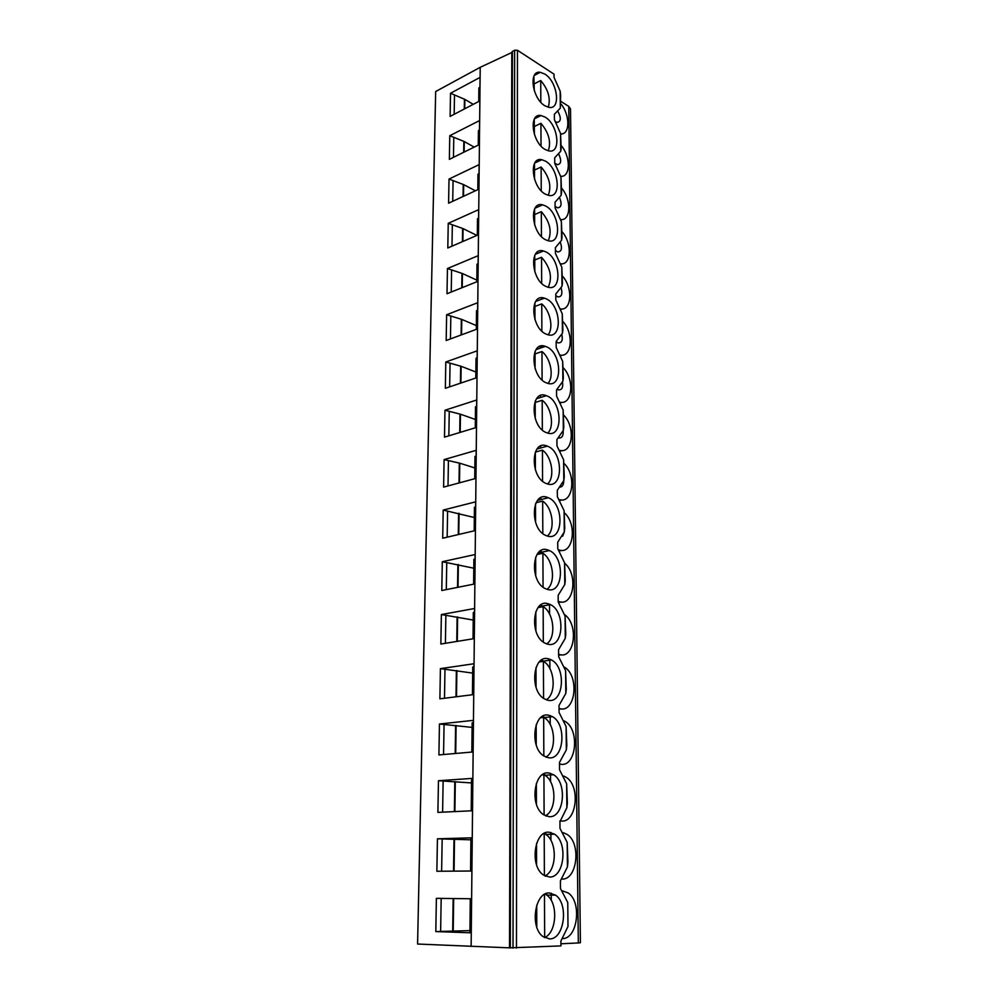 <?xml version="1.0" encoding="UTF-8"?>
<svg xmlns="http://www.w3.org/2000/svg" width="998" height="998" viewBox="0 0 998 998"><rect width="100%" height="100%" fill="white"/><g stroke="black" fill="none" stroke-linecap="round" stroke-linejoin="round"><path stroke-width="1.5" d="M560.402 820.83L566.864 807.694L567.363 803.153L566.652 783.779L559.529 769.745L559.479 762.46L566.328 749.885L566.827 745.518L566.115 726.544L559.08 712.51L559.03 705.399L565.804 693.448L566.29 689.244L565.592 670.656L558.643 656.647L558.581 649.698L565.28 638.346L565.766 634.304L565.08 616.09L558.206 602.093L558.156 595.307L564.781 584.529L565.255 580.636L564.581 562.785L557.782 548.8L557.732 542.176L564.282 531.959L564.756 528.192L564.095 510.714L557.371 496.742L557.321 490.268L563.808 480.574L564.269 476.957L563.608 459.816L556.971 445.869L556.921 439.544L563.334 430.35L563.795 426.87L563.146 410.053L556.585 396.131L556.535 389.944L562.872 381.248L563.334 377.893L562.685 361.401L556.198 347.504L556.148 341.453L562.423 333.232L562.884 329.989L562.248 313.809L555.824 299.949L555.774 294.036L561.986 286.251L562.435 283.133L561.812 267.252L555.449 253.43L555.412 247.629L561.55 240.281L561.999 237.274L561.387 221.693L555.1 207.896L555.05 202.232L561.138 195.296L561.575 192.402L560.963 177.095L554.738 163.348L554.701 157.796L560.726 151.259L561.163 148.477L560.552 133.445L554.401 119.723L554.352 114.296L560.315 108.146L560.651 95.097L560.152 91.092L554.065 77.457L554.04 74.164L517.475 50.287L514.656 50.212L512.448 51.409L511.799 52.283L509.579 947.851L417.588 944.033L435.664 91.529L480.213 67.315L471.131 946.378M511.799 52.52L480.213 67.315M568.76 106.387L578.329 942.96L580.412 942.736L570.519 108.957L568.76 106.387L560.714 101.272M551.245 893.148L551.283 900.483M550.884 832.469L550.921 840.391M550.522 773.3L550.572 781.758M550.172 715.554L550.235 724.536M549.836 659.204L549.898 668.672M549.511 604.189L549.574 614.119M567.762 902.541L567.987 926.506L567.762 902.541L560.464 888.494L560.414 880.835L567.425 866.938L567.924 862.222L567.201 842.424L559.99 828.39L559.94 820.917M567.987 926.506L560.888 941.052L560.926 945.904L509.529 947.863L511.799 52.283M578.329 942.96L560.901 943.784M559.491 764.431L560.689 764.169M559.055 709.229L560.951 708.83M558.63 655.312L561.2 654.775M558.618 602.605L561.412 601.969M559.391 551.021L561.587 550.36M559.928 500.559L561.737 499.911M560.315 451.221L561.849 450.585M560.589 402.967L561.924 402.344M560.789 355.775L561.974 355.163M560.901 309.605L561.986 308.993M560.963 264.433L561.961 263.809M560.963 220.221L561.924 219.572M560.926 176.945L561.849 176.272M560.801 134.593L561.749 133.869M562.785 938.594C577.904 938.394 581.959 901.631 568.124 892.936L562.423 890.865M450.522 93.251L480.038 77.407L479.789 100.935L450.11 116.404L450.522 93.251L464.868 99.388L473.264 104.341M449.774 135.703L479.589 120.558L479.339 144.585L449.362 159.343L449.774 135.703L464.282 141.566L474.212 147.118M449.013 179.054L479.127 164.633L478.878 189.183L448.589 203.193L449.013 179.054L463.683 184.642L475.397 190.793M448.239 223.327L478.666 209.655L478.404 234.755L447.803 247.978L448.239 223.327L463.06 228.617L476.882 235.416M447.441 268.537L478.192 255.675L477.93 281.336L447.004 293.736L447.441 268.537L462.436 273.527L476.844 280.139M446.63 314.744L477.705 302.718L477.431 328.953L446.181 340.493L446.63 314.744L461.787 319.41L476.358 325.585M445.807 361.975L477.206 350.822L476.932 377.643L445.345 388.284L445.807 361.975L461.138 366.291L475.871 372.017M444.958 410.24L476.695 400.011L476.408 427.456L444.484 437.149L444.958 410.24L460.465 414.207L475.36 419.459M444.085 459.591L476.171 450.335L475.884 478.404L443.611 487.111L444.085 459.591L459.779 463.197L474.848 467.95M443.199 510.078L475.647 501.832L475.347 530.562L442.713 538.221L443.199 510.078L474.324 517.525M442.301 561.712L475.098 554.539L474.799 583.942L441.79 590.517L442.301 561.712L473.788 568.211M441.366 614.556L474.537 608.493L474.225 638.608L440.854 644.034L441.366 614.556L473.239 620.057M440.417 668.635L473.963 663.745L473.651 694.596L439.893 698.825L440.417 668.635L472.678 673.101M439.444 724.012L473.376 720.356L473.052 751.956L438.908 754.925L439.444 724.012L472.091 727.38M438.459 780.723L472.778 778.353L472.453 810.75L437.897 812.384L438.459 780.723L471.505 782.931M437.436 838.807L472.166 837.809L471.829 871.017L436.862 871.254L437.436 838.807L470.906 839.817M435.802 931.583L436.388 898.337L471.543 898.761L471.181 932.818L435.802 931.583L469.946 930.61M545.232 149.538L548.813 150.91C561.6 153.879 558.244 124.388 545.045 117.09L541.028 115.543C528.366 112.749 531.996 142.614 545.232 149.538M545.482 194.186L548.501 195.346C561.949 198.901 558.98 168.138 545.295 161.052L541.814 159.717C528.516 156.349 531.747 187.499 545.482 194.186M545.744 239.832L548.164 240.743C562.261 244.947 559.741 212.811 545.544 205.962L542.65 204.852C528.703 200.86 531.485 233.37 545.744 239.832M546.006 286.476L547.79 287.15C562.56 292.04 560.539 258.445 545.806 251.858L543.523 250.985C528.928 246.306 531.186 280.288 546.006 286.476M546.268 334.155L547.391 334.579C562.822 340.218 561.375 305.064 546.068 298.764L544.446 298.153C529.202 292.713 530.874 328.292 546.268 334.155M546.542 382.92L546.979 383.082C563.047 389.519 562.236 352.693 546.343 346.73L545.395 346.368C529.514 340.143 530.537 377.394 546.542 382.92M546.829 432.795C563.359 439.532 562.959 401.283 546.617 395.782L546.368 395.682C530.05 388.671 530.05 427.119 546.542 432.695L546.829 432.795M547.104 483.83C563.533 489.893 563.608 451.745 547.366 446.131L546.892 445.956C530.711 439.145 529.701 477.281 546.106 483.456L547.104 483.83M547.403 536.063C563.571 541.403 564.332 503.828 548.376 497.752L547.191 497.291C531.273 491.178 529.551 528.74 545.657 535.402L547.403 536.063M547.702 589.519C563.633 594.159 565.043 557.109 549.411 550.572L547.478 549.836C531.822 544.421 529.439 581.46 545.22 588.583L547.702 589.519M548.014 644.271C563.695 648.189 565.729 611.599 550.447 604.626L547.777 603.628C532.371 598.912 529.364 635.489 544.783 643.061L548.014 644.271M548.326 700.346C563.795 703.553 566.402 667.363 551.482 659.977L548.089 658.717C532.907 654.7 529.327 690.878 544.372 698.862L548.326 700.346M548.651 757.794C563.907 760.289 567.039 724.423 552.505 716.664L548.413 715.142C533.443 711.824 529.327 747.677 543.972 756.06L548.651 757.794M548.975 816.663C564.045 818.447 567.675 782.831 553.528 774.71L548.738 772.963C533.967 770.331 529.352 805.947 543.598 814.705L548.975 816.663M549.324 877.017C564.207 878.09 568.286 842.649 554.551 834.191L549.062 832.22C534.491 830.286 529.414 865.74 543.249 874.847L549.324 877.017M549.661 938.918C564.394 939.255 568.897 903.914 555.549 895.144L549.411 892.961C535.003 891.738 529.501 927.117 542.937 936.548L549.661 938.918M544.983 105.825L549.087 107.41C561.238 109.855 557.545 81.537 544.808 74.064L540.28 72.305C528.241 70.035 532.221 98.715 544.983 105.825M548.251 107.248C550.821 98.553 548.314 89.645 540.729 80.526L534.242 83.857M533.893 76.272L534.267 90.643M540.829 102.258L540.729 80.526M548.289 150.798C551.27 141.841 548.813 132.672 540.928 123.315L534.367 126.509M534.254 119.298L534.392 134.468M541.028 146.057L540.928 123.315M548.289 195.296C551.707 186.052 549.324 176.634 541.128 167.015L534.504 170.059M534.479 163.56L534.529 179.266M541.24 190.818L541.128 167.015M548.264 240.768C552.156 231.237 549.848 221.531 541.328 211.663L534.641 214.545M534.616 208.994L534.666 225.037M541.452 236.563L541.328 211.663M548.201 287.249C552.618 277.407 550.397 267.414 541.54 257.272L534.766 259.991M534.753 255.426L534.803 271.83M541.664 283.32L541.54 257.272M548.102 334.779C553.815 328.205 550.21 310.715 541.752 303.903L534.916 306.436M534.903 302.905L534.953 319.672M541.877 331.124L541.752 303.903M547.964 383.382C554.277 376.795 550.784 358.344 541.976 351.558L535.053 353.903M535.053 351.458L535.103 368.611M542.101 380.013L541.976 351.558M547.777 433.095C554.726 426.52 551.383 407.022 542.201 400.285L535.202 402.444M535.19 401.121L535.252 418.673M542.338 430.026L542.201 400.285M547.565 483.968C555.175 477.418 552.006 456.772 542.425 450.123L535.352 452.082M535.352 451.932L535.402 469.896M542.575 481.198L542.425 450.123M547.303 536.038C555.612 529.526 552.655 507.658 542.663 501.108L536.076 502.705M535.502 503.94L535.564 522.328M542.812 533.581L542.663 501.108M547.004 589.331C556.023 582.907 553.341 559.703 542.9 553.279L537.011 554.514M535.664 557.183L535.726 576.021M543.062 587.198L542.9 553.279M546.667 643.91C556.422 637.572 554.04 612.947 543.149 606.672L538.097 607.57M535.826 611.712L535.889 630.998M543.311 642.101L543.149 606.672M546.293 699.81C556.809 693.598 554.763 667.413 543.399 661.35L539.357 661.924M536.001 667.562L536.051 687.323M543.573 698.351L543.399 661.35M545.894 757.083C556.996 751.095 555.612 723.762 544.01 717.55L540.754 717.649M536.163 724.785L536.225 745.044M543.835 755.973L543.661 717.337M545.457 815.765C557.021 810.089 556.547 781.995 544.933 775.296L542.301 774.81M536.35 783.442L536.413 804.201M544.11 815.042L543.922 774.697M544.995 875.932C556.996 870.568 557.445 841.638 545.831 834.453L543.972 833.492M536.525 843.572L536.587 864.867M544.384 875.595L544.197 833.48M544.397 937.546L544.671 937.559C556.971 932.319 558.269 902.691 546.729 895.069L545.12 894.046M536.712 905.248L536.774 927.08M544.671 937.559L544.471 894.395M542.937 297.853L540.791 299.512M541.764 345.957L540.255 346.917L540.255 348.127M540.454 395.607L540.467 397.516M540.667 446.056L540.679 447.69M540.891 497.678L540.891 498.838M541.116 550.522L541.116 551.183M541.34 605.075L542.139 606.098M547.59 643.161L547.228 644.084M542.101 659.728L543.162 661.15M547.453 698.912L546.966 700.035M543.137 716.028L544.172 717.537M547.253 756.085L546.654 757.357M544.184 773.737L545.17 775.284M546.991 814.73L546.28 816.102M545.232 832.881L546.143 834.44M546.654 874.884L545.856 876.319M546.28 893.534L547.091 895.069M478.741 101.497L478.878 87.974L479.938 87.026M464.868 99.388L464.744 108.782M464.569 99.55L464.432 108.944M464.432 99.476L464.295 109.019M454.489 95.583L454.177 114.296M478.267 145.122L478.429 130.651L479.489 129.752M464.282 141.566L464.132 152.07M463.97 141.728L463.821 152.232M463.833 141.654L463.683 152.295M453.778 137.936L453.466 157.335M477.805 189.682L477.967 174.251L479.04 173.378M463.683 184.642L463.509 196.294M463.371 184.78L463.197 196.444M463.234 184.717L463.06 196.506M453.067 181.174L452.73 201.284M477.318 235.229L477.493 218.774L478.578 217.951M463.06 228.617L462.885 241.466M462.748 228.754L462.561 241.603M462.61 228.679L462.423 241.666M452.331 225.336L451.994 246.169M476.819 281.773L477.007 264.258L478.104 263.497M462.436 273.527L462.236 287.624M462.111 273.652L461.912 287.761M461.974 273.589L461.775 287.811M451.583 270.433L451.233 292.04M476.32 329.365L476.52 310.752L477.63 310.029M461.787 319.41L461.575 334.804M461.463 319.535L461.251 334.929M461.326 319.472L461.113 334.979M450.822 316.516L450.447 338.921M475.796 378.017L476.009 358.27L477.131 357.596M461.138 366.291L460.901 383.045M460.802 366.403L460.577 383.157M460.664 366.353L460.427 383.207M450.048 363.609L449.661 386.837M475.273 427.793L475.497 406.847L476.632 406.236M460.465 414.207L460.203 432.371M460.128 414.307L459.878 432.471M459.991 414.257L459.729 432.521M449.25 411.75L448.851 435.827M474.736 478.716L474.973 456.523L476.121 455.974M459.779 463.197L459.504 482.832M459.442 463.284L459.167 482.92M459.292 463.234L459.018 482.957M448.426 460.964L448.015 485.926M474.187 530.836L474.424 507.346L475.597 506.847M459.068 513.284L458.781 534.454M458.743 513.359L458.444 534.529M458.593 513.321L458.294 534.566M447.591 511.288L447.166 537.174M473.613 584.179L473.875 559.342L475.048 558.917M458.356 564.506L458.032 587.286M458.02 564.581L457.695 587.348M457.87 564.544L457.546 587.385M446.742 562.772L446.293 589.618M473.04 638.807L473.314 612.56L474.499 612.198M457.62 616.926L457.284 641.365M457.284 616.989L456.934 641.415M457.121 616.951L456.785 641.44M445.869 615.454L445.407 643.298M472.441 694.745L472.74 667.038L473.938 666.739M456.872 670.556L456.498 696.741M456.523 670.606L456.148 696.791M456.373 670.581L455.999 696.804M444.971 669.371L444.497 698.238M471.829 752.068L472.141 722.826L473.364 722.602M456.098 725.459L455.712 753.465M455.749 725.496L455.35 753.49M455.599 725.484L455.2 753.502M444.06 724.56L443.561 754.513M471.206 810.813L471.543 779.962L472.765 779.825M455.313 781.671L454.888 811.574M454.963 781.696L454.539 811.599M454.801 781.684L454.377 811.599M443.124 781.085L442.613 812.16M470.569 871.029L470.919 838.507L472.166 838.445M454.502 839.256L454.065 871.142M454.152 839.256L453.703 871.142M453.99 839.256L453.541 871.142M442.164 838.981L441.627 871.217M470.283 898.749L469.921 932.045L471.193 932.107M453.678 898.549L453.217 931.171M453.317 898.537L452.855 931.159M453.154 898.537L452.693 931.159M441.178 898.4L440.629 931.421M555.674 121.768L557.321 122.405C560.951 121.469 561.238 117.951 558.169 111.851M560.676 133.919C570.232 134.83 570.195 114.845 560.739 103.68M554.738 163.111L557.47 164.682C561.138 164.009 561.637 160.641 558.98 154.59M560.751 176.322C570.669 177.307 570.831 156.611 561.138 145.446M555.088 206.374L557.62 207.834C561.313 207.409 562.024 204.191 559.753 198.203M560.776 219.622C571.093 220.745 571.505 199.263 561.537 188.073M555.437 250.56L557.757 251.895C561.462 251.696 562.373 248.639 560.489 242.739M560.751 263.834C571.505 265.156 572.228 242.801 561.949 231.598M555.786 295.682L557.894 296.893C561.6 296.905 562.697 294.023 561.2 288.21M560.664 308.993C571.891 310.615 572.977 287.274 562.373 276.034M556.148 341.778L558.032 342.863C561.699 343.087 562.984 340.368 561.886 334.704M560.514 355.126C572.253 357.147 573.775 332.708 562.797 321.418M557.333 389.445L558.156 389.819C561.787 390.255 563.234 387.723 562.535 382.246M560.265 402.269C572.59 404.814 574.648 379.14 563.234 367.775M558.905 437.997C562.061 438.085 563.471 435.727 563.146 430.924M559.903 450.422C572.852 453.703 575.584 426.608 563.683 415.156M560.626 487.074C562.697 486.313 563.72 484.255 563.708 480.886M559.367 499.624C573.014 503.94 576.619 475.148 564.144 463.559M562.61 536.238L564.107 532.558M558.543 549.811C573.052 555.736 577.817 524.686 564.506 512.96M558.206 601.283C573.388 608.119 578.815 574.748 564.706 563.309M558.618 654.239C574.287 660.651 579.439 625.097 564.668 614.643M559.042 708.443C575.297 714.393 580.038 676.307 564.494 667.151M559.491 763.919C576.108 769.296 580.674 729.426 564.681 721.205L564.182 720.93M560.078 820.768C576.432 825.121 581.347 785.663 565.841 777.118L563.733 776.057M561.886 879.063C577.393 880.273 581.397 842.836 566.989 834.353L563.146 832.656M512.448 51.409L510.315 947.95M514.656 50.212L513.009 948.063M517.475 50.287L516.465 948.063M560.152 91.092L560.315 108.146M560.552 133.445L560.726 151.259M560.963 177.095L561.138 195.296M561.387 221.693L561.55 240.281M561.812 267.252L561.986 286.251M562.248 313.809L562.423 333.232M562.685 361.401L562.872 381.248M563.146 410.053L563.334 430.35M563.608 459.816L563.808 480.574M564.095 510.714L564.282 531.959M564.581 562.785L564.781 584.529M565.08 616.09L565.28 638.346M565.592 670.656L565.804 693.448M566.115 726.544L566.328 749.885M566.652 783.779L566.864 807.694M567.201 842.424L567.425 866.938M534.342 75.386L540.28 72.305M534.566 118.712L541.028 115.543M534.816 162.961L541.814 159.717M535.09 208.133L542.65 204.852M535.402 254.278L543.523 250.985M535.739 301.396L544.446 298.153M536.113 349.55L545.395 346.368M536.537 398.738L546.368 395.682M537.011 449.013L547.366 446.131M537.56 500.397L548.376 497.752M538.159 552.942L549.411 550.572M538.845 606.672L550.447 604.626M539.606 661.649L551.482 659.977M544.01 717.55L552.505 716.664M544.933 775.296L553.528 774.71M545.831 834.453L554.551 834.191M546.729 895.069L555.549 895.144M535.09 117.939L540.118 115.469"/></g></svg>
